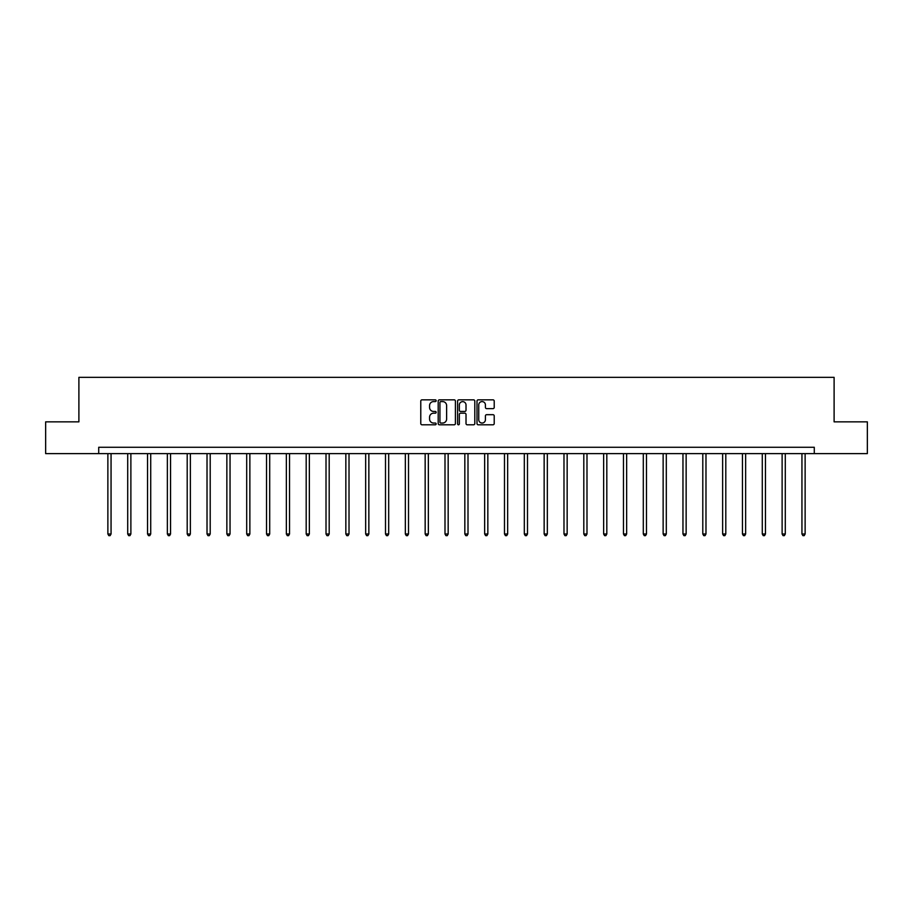 <?xml version="1.0" encoding="UTF-8"?>
<svg xmlns="http://www.w3.org/2000/svg" width="913" height="913" viewBox="0 0 913 913"><rect width="100%" height="100%" fill="white"/><g stroke="black" fill="none" stroke-linecap="round" stroke-linejoin="round"><path stroke-width="1.37" d="M436.163 400.704A0.879 0.879 0 0 0 435.284 399.837L422.034 399.837A1.244 1.244 0 0 0 420.779 401.081L420.779 423.541A1.244 1.244 0 0 0 422.034 424.796L435.284 424.796A0.879 0.879 0 0 0 436.163 423.917A0.879 0.879 0 0 0 435.284 423.039L433.572 423.039A3.994 3.994 0 0 1 429.578 419.056L429.578 417.184A3.994 3.994 0 0 1 433.572 413.19L435.284 413.19A0.879 0.879 0 0 0 436.163 412.311A0.879 0.879 0 0 0 435.284 411.443L433.572 411.443A3.994 3.994 0 0 1 429.578 407.449L429.578 405.577A3.994 3.994 0 0 1 433.572 401.583L435.284 401.583A0.879 0.879 0 0 0 436.163 400.704M492.963 408.636A1.244 1.244 0 0 0 494.218 407.381L494.218 401.081A1.244 1.244 0 0 0 492.963 399.837L478.241 399.837A1.244 1.244 0 0 0 476.997 401.081L476.997 423.541A1.244 1.244 0 0 0 478.241 424.796L492.963 424.796A1.244 1.244 0 0 0 494.218 423.541L494.218 415.929A1.244 1.244 0 0 0 492.963 414.685L486.663 414.685A1.244 1.244 0 0 0 485.419 415.929L485.419 419.706A3.332 3.332 0 0 1 482.075 423.039A3.332 3.332 0 0 1 478.743 419.706L478.743 404.916A3.332 3.332 0 0 1 482.075 401.583A3.332 3.332 0 0 1 485.419 404.916L485.419 407.381A1.244 1.244 0 0 0 486.663 408.636L492.963 408.636M98.718 453.624L45.65 453.624L45.65 421.852L78.895 421.852L78.895 377.354L834.105 377.354L834.105 421.852L867.35 421.852L867.35 453.624L814.282 453.624L814.282 447.267L98.718 447.267L98.718 453.624L814.282 453.624M455.404 401.081A1.244 1.244 0 0 0 454.16 399.837L439.438 399.837A1.244 1.244 0 0 0 438.194 401.081L438.194 423.541A1.244 1.244 0 0 0 439.438 424.796L454.16 424.796A1.244 1.244 0 0 0 455.404 423.541L455.404 401.081M458.84 399.837L473.562 399.837A1.244 1.244 0 0 1 474.806 401.081L474.806 423.541A1.244 1.244 0 0 1 473.562 424.796L467.262 424.796A1.244 1.244 0 0 1 466.018 423.541L466.018 414.434A1.244 1.244 0 0 0 464.763 413.19L460.586 413.19A1.244 1.244 0 0 0 459.342 414.434L459.342 423.917A0.879 0.879 0 0 1 458.463 424.796A0.879 0.879 0 0 1 457.596 423.917L457.596 401.081A1.244 1.244 0 0 1 458.84 399.837M440.808 401.583A0.879 0.879 0 0 0 439.94 402.45L439.94 422.171A0.879 0.879 0 0 0 440.808 423.039L442.622 423.039A3.994 3.994 0 0 0 446.617 419.056L446.617 405.577A3.994 3.994 0 0 0 442.622 401.583L440.808 401.583M466.018 404.984A3.332 3.332 0 0 0 462.674 401.64A3.332 3.332 0 0 0 459.342 404.984L459.342 410.188A1.244 1.244 0 0 0 460.586 411.443L464.763 411.443A1.244 1.244 0 0 0 466.018 410.188L466.018 404.984M107.871 453.624L107.871 533.991L111.055 533.991L111.055 453.624M111.055 533.991L110.096 535.646L108.83 535.646L107.871 533.991M127.706 453.624L127.706 533.991L130.879 533.991L130.879 453.624M130.879 533.991L129.931 535.646L128.665 535.646L127.706 533.991M147.541 453.624L147.541 533.991L150.713 533.991L150.713 453.624M150.713 533.991L149.766 535.646L148.488 535.646L147.541 533.991M167.364 453.624L167.364 533.991L170.548 533.991L170.548 453.624M170.548 533.991L169.59 535.646L168.323 535.646L167.364 533.991M187.199 453.624L187.199 533.991L190.372 533.991L190.372 453.624M190.372 533.991L189.425 535.646L188.146 535.646L187.199 533.991M207.023 453.624L207.023 533.991L210.207 533.991L210.207 453.624M210.207 533.991L209.248 535.646L207.981 535.646L207.023 533.991M226.858 453.624L226.858 533.991L230.042 533.991L230.042 453.624M230.042 533.991L229.083 535.646L227.816 535.646L226.858 533.991M246.693 453.624L246.693 533.991L249.865 533.991L249.865 453.624M249.865 533.991L248.918 535.646L247.64 535.646L246.693 533.991M266.516 453.624L266.516 533.991L269.7 533.991L269.7 453.624M269.7 533.991L268.742 535.646L267.475 535.646L266.516 533.991M286.351 453.624L286.351 533.991L289.524 533.991L289.524 453.624M289.524 533.991L288.576 535.646L287.31 535.646L286.351 533.991M306.186 453.624L306.186 533.991L309.359 533.991L309.359 453.624M309.359 533.991L308.411 535.646L307.133 535.646L306.186 533.991M326.009 453.624L326.009 533.991L329.194 533.991L329.194 453.624M329.194 533.991L328.235 535.646L326.968 535.646L326.009 533.991M345.844 453.624L345.844 533.991L349.017 533.991L349.017 453.624M349.017 533.991L348.07 535.646L346.792 535.646L345.844 533.991M365.668 453.624L365.668 533.991L368.852 533.991L368.852 453.624M368.852 533.991L367.893 535.646L366.627 535.646L365.668 533.991M385.503 453.624L385.503 533.991L388.687 533.991L388.687 453.624M388.687 533.991L387.728 535.646L386.461 535.646L385.503 533.991M405.338 453.624L405.338 533.991L408.51 533.991L408.51 453.624M408.51 533.991L407.563 535.646L406.285 535.646L405.338 533.991M425.161 453.624L425.161 533.991L428.345 533.991L428.345 453.624M428.345 533.991L427.387 535.646L426.12 535.646L425.161 533.991M444.996 453.624L444.996 533.991L448.169 533.991L448.169 453.624M448.169 533.991L447.222 535.646L445.943 535.646L444.996 533.991M464.831 453.624L464.831 533.991L468.004 533.991L468.004 453.624M468.004 533.991L467.057 535.646L465.778 535.646L464.831 533.991M484.655 453.624L484.655 533.991L487.839 533.991L487.839 453.624M487.839 533.991L486.88 535.646L485.613 535.646L484.655 533.991M504.49 453.624L504.49 533.991L507.662 533.991L507.662 453.624M507.662 533.991L506.715 535.646L505.437 535.646L504.49 533.991M524.313 453.624L524.313 533.991L527.497 533.991L527.497 453.624M527.497 533.991L526.539 535.646L525.272 535.646L524.313 533.991M544.148 453.624L544.148 533.991L547.332 533.991L547.332 453.624M547.332 533.991L546.373 535.646L545.107 535.646L544.148 533.991M563.983 453.624L563.983 533.991L567.156 533.991L567.156 453.624M567.156 533.991L566.208 535.646L564.93 535.646L563.983 533.991M583.806 453.624L583.806 533.991L586.991 533.991L586.991 453.624M586.991 533.991L586.032 535.646L584.765 535.646L583.806 533.991M603.641 453.624L603.641 533.991L606.814 533.991L606.814 453.624M606.814 533.991L605.867 535.646L604.589 535.646L603.641 533.991M623.476 453.624L623.476 533.991L626.649 533.991L626.649 453.624M626.649 533.991L625.69 535.646L624.424 535.646L623.476 533.991M643.3 453.624L643.3 533.991L646.484 533.991L646.484 453.624M646.484 533.991L645.525 535.646L644.258 535.646L643.3 533.991M663.135 453.624L663.135 533.991L666.307 533.991L666.307 453.624M666.307 533.991L665.36 535.646L664.082 535.646L663.135 533.991M682.958 453.624L682.958 533.991L686.142 533.991L686.142 453.624M686.142 533.991L685.184 535.646L683.917 535.646L682.958 533.991M702.793 453.624L702.793 533.991L705.977 533.991L705.977 453.624M705.977 533.991L705.019 535.646L703.752 535.646L702.793 533.991M722.628 453.624L722.628 533.991L725.801 533.991L725.801 453.624M725.801 533.991L724.854 535.646L723.575 535.646L722.628 533.991M742.452 453.624L742.452 533.991L745.636 533.991L745.636 453.624M745.636 533.991L744.677 535.646L743.41 535.646L742.452 533.991M762.287 453.624L762.287 533.991L765.459 533.991L765.459 453.624M765.459 533.991L764.512 535.646L763.234 535.646L762.287 533.991M782.121 453.624L782.121 533.991L785.294 533.991L785.294 453.624M785.294 533.991L784.335 535.646L783.069 535.646L782.121 533.991M801.945 453.624L801.945 533.991L805.129 533.991L805.129 453.624M805.129 533.991L804.17 535.646L802.904 535.646L801.945 533.991"/></g></svg>
